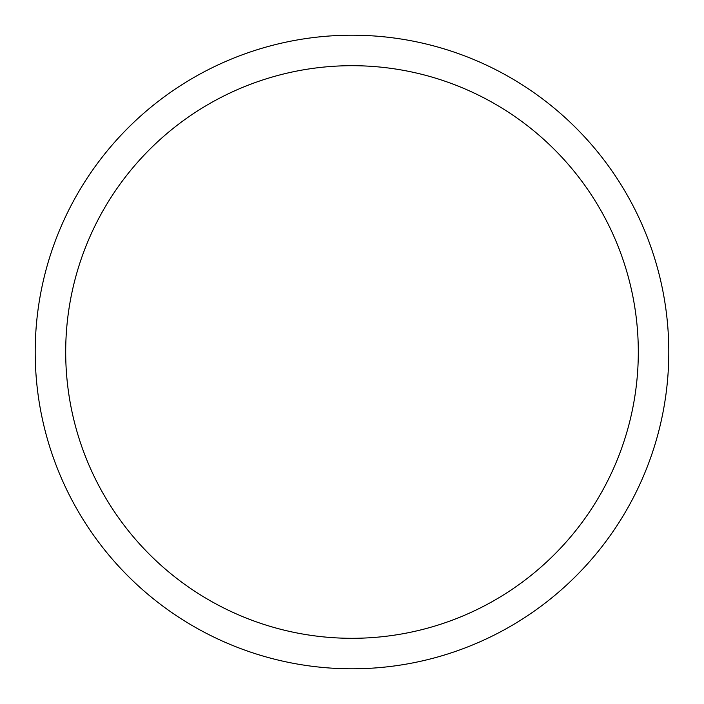<?xml version="1.0" encoding="UTF-8"?>
<svg xmlns="http://www.w3.org/2000/svg" width="704" height="704" viewBox="0 0 704 704"><rect width="100%" height="100%" fill="white"/><g stroke="black" fill="none" stroke-linecap="round" stroke-linejoin="round"><path stroke-width="1.06" d="M352 35.2A316.8 316.8 0 0 1 668.8 352A316.8 316.8 0 0 1 352 668.8A316.8 316.8 0 0 1 35.2 352A316.8 316.8 0 0 1 352 35.2M352 65.692A286.308 286.308 0 0 1 638.308 352A286.308 286.308 0 0 1 352 638.308A286.308 286.308 0 0 1 65.692 352A286.308 286.308 0 0 1 352 65.692"/></g></svg>
